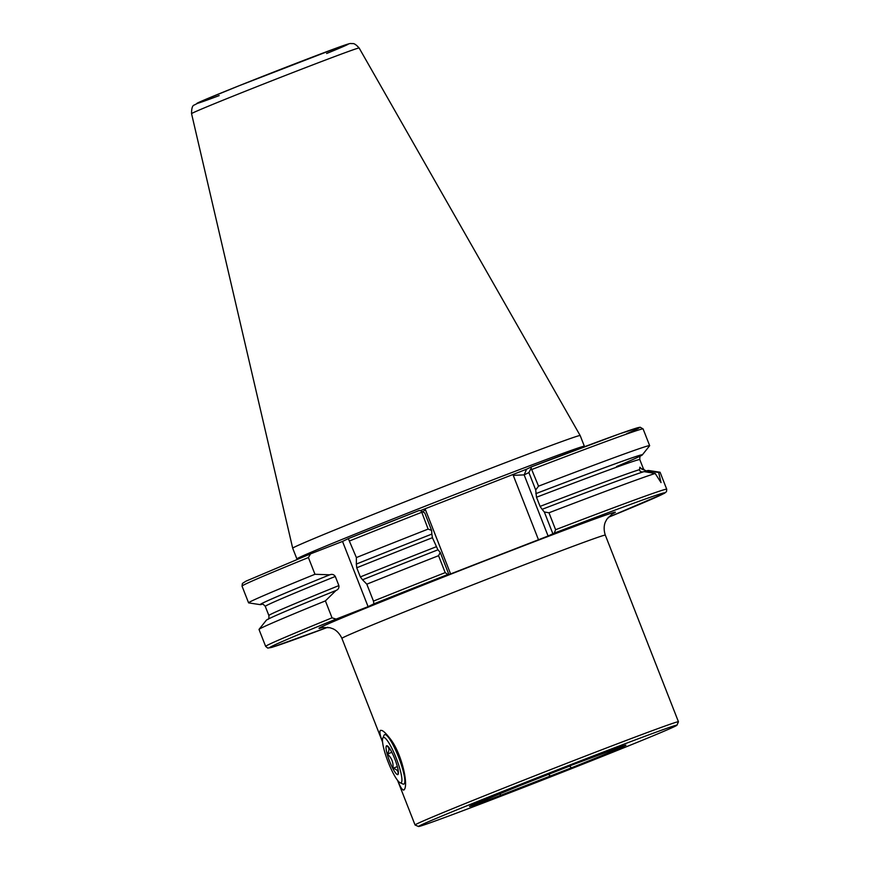 <?xml version="1.0" encoding="UTF-8"?>
<svg xmlns="http://www.w3.org/2000/svg" width="870" height="870" viewBox="0 0 870 870"><rect width="100%" height="100%" fill="white"/><g stroke="black" fill="none" stroke-linecap="round" stroke-linejoin="round"><path stroke-width="1.3" d="M500.892 792.798C500.022 794.875 500.022 795.68 500.892 795.245L569.654 768.514C571.351 767.96 571.285 767.166 569.469 766.144L505.916 791.091M624.671 745.449L550.732 772.908L470.605 805.827M569.578 765.48L569.469 766.144M420.536 825.271A138.798 2.044 158.6 0 0 418.503 826.5A138.798 2.044 158.6 0 0 548.459 777.736A138.798 2.044 158.6 0 0 676.947 725.221A138.798 2.044 158.6 0 0 559.823 768.895A138.798 2.044 158.6 0 0 420.536 825.271M382.561 741.936C379.962 735.193 379.276 731.322 380.527 730.332L382.017 730.506C383.909 731.409 386.356 733.823 389.368 737.738C400.874 751.125 408.193 782.206 404.702 788.981L403.908 790.004C402.397 790.362 400.309 787.165 397.644 780.433M612.382 513.811L606.923 519.107L605.498 521.782C605.335 522.011 602.703 527.209 605.313 535.126L678.448 721.752A141.451 2.088 158.6 0 0 678.448 721.752A141.451 2.088 158.6 0 0 558.116 766.677A141.451 2.088 158.6 0 0 417.143 823.749A141.451 2.088 158.6 0 0 415.044 824.977A141.451 2.088 158.6 0 0 415.066 824.999L397.536 780.292M531.983 469.43A215.39 3.175 -21.4 0 1 643.104 428.932L640.113 427.203L619.57 433.836L531.407 466.853L531.146 468.288L538.541 486.167L535.702 489.962L536.507 497.248L540.096 506.383L542.097 509.331A205.255 3.023 -21.4 0 1 644.007 471.616L655.186 473.465L661.026 482.589L658.666 472.443L646.54 470.92L641.636 469.006L639.831 467.19L639.526 469.626C639.722 471.453 641.038 472.182 643.463 471.823M647.073 470.713A205.255 3.023 -21.4 0 1 648.433 470.485L659.993 472.225A215.39 3.175 -21.4 0 1 660.091 472.279L666.725 489.223A215.39 3.175 -21.4 0 0 555.604 529.721L554.255 533.125L548.089 536.007L443.863 576.549L448.757 574.156L447.778 574.515L445.201 572.634L438.556 555.691L440.253 552.45L438.001 549.786A205.255 3.023 -21.4 0 0 362.529 579.779L366.814 584.172A215.39 3.175 -21.4 0 1 438.556 555.691M658.666 472.443A215.39 3.175 -21.4 0 1 659.993 472.225M542.097 509.331L544.337 511.995L548.97 512.778A215.39 3.175 -21.4 0 1 655.186 473.465M548.97 512.778L555.604 529.721M335.896 590.534C338.223 589.632 339.213 587.979 338.876 585.586L335.287 576.451C333.917 574.45 332.068 573.906 329.73 574.809L314.973 574.276L308.415 557.539L310.536 553.875L342.53 541.434L368.086 606.662L336.092 619.103L332.035 617.83L325.402 600.887L335.972 590.502M332.035 617.83A215.39 3.175 -21.4 0 0 265.654 646.399L259.01 629.456A215.39 3.175 -21.4 0 1 259.053 629.358L266.35 620.212A205.255 3.023 -21.4 0 1 335.189 590.806M259.053 629.358A215.39 3.175 -21.4 0 1 325.402 600.887M419.209 510.472L348.315 538.628L356.385 557.561A215.39 3.175 -21.4 0 1 428.127 529.09L421.297 510.984L419.209 510.472A212.737 3.143 -21.4 0 0 348.326 538.617L342.53 541.434M356.385 557.561L356.363 564.054A205.255 3.023 -21.4 0 1 431.846 534.071L431.618 530.428L428.127 529.09M356.363 564.054L356.754 567.784L360.343 576.919L362.529 579.779M437.904 549.84L432.423 537.703L431.846 534.071M366.814 584.172L373.458 601.116L373.861 603.856L368.086 606.662M538.541 486.167A215.39 3.175 -21.4 0 1 649.662 445.668A215.39 3.175 -21.4 0 1 649.618 445.766L642.321 454.901A205.255 3.023 -21.4 0 1 640.45 456.032M535.931 493.605A205.255 3.023 -21.4 0 1 642.321 454.901M420.275 510.657L526.578 469.202L524.142 474.889L548.089 536.007M626.509 433.804A212.737 3.143 -21.4 0 0 531.407 466.853L526.578 469.202M262.381 604.193A205.255 3.023 -21.4 0 1 260.239 604.639L248.679 602.899A215.39 3.175 -21.4 0 1 248.581 602.845L242.023 586.108L242.415 583.444L246.025 581.127L310.536 553.875M248.581 602.845A215.39 3.175 -21.4 0 1 314.973 574.276M260.239 604.639A205.255 3.023 -21.4 0 1 329.034 575.092M191.552 113.655L292.69 548.209A154.381 2.273 -21.4 0 1 435.598 489.756A154.381 2.273 -21.4 0 1 580.17 435.544A154.381 2.273 -21.4 0 1 580.17 435.555L359.125 47.98A89.991 1.327 -21.4 0 0 274.855 79.583A89.991 1.327 -21.4 0 0 191.552 113.655C191.541 108.326 192.444 105.455 194.26 105.031L203.243 100.42L238.967 85.793L338.18 47.426C350.599 42.967 349.892 43.598 351.252 43.5C352.654 44.131 353.568 41.793 359.125 47.98M535.702 489.962L528.895 472.584L524.142 474.889L513.246 475.346L513.659 474.367M528.895 472.584L531.146 468.288M421.297 510.984L424.799 513.05L431.618 530.428M552.841 533.691L544.337 511.995M440.253 552.45L448.757 574.156M422.907 511.93L425.354 509.505L450.638 574.026M382.789 738.206L383.964 735.422A26.524 4.861 68.8 0 1 384.638 734.661A26.524 4.861 68.8 0 1 398.775 757.618A26.524 4.861 68.8 0 1 403.854 784.098A26.524 4.861 68.8 0 1 402.843 783.99L400.102 782.728A24.316 4.459 68.8 0 1 388.194 762.12A24.316 4.459 68.8 0 1 382.789 738.206A24.316 4.459 68.8 0 1 396.372 758.553A24.316 4.459 68.8 0 1 400.102 782.728M389.662 761.413A15.475 2.838 68.8 0 1 387.204 745.807A15.475 2.838 68.8 0 1 397.264 766.285A15.475 2.838 68.8 0 1 398.221 774.137A15.475 2.838 68.8 0 1 389.662 761.413M398.351 773.647L397.949 774.365C398.754 771.407 397.09 769.385 392.968 768.297C393.555 762.598 391.685 757.846 387.378 754.051C389.629 750.386 389.434 747.656 386.78 745.851L387.705 746.134M397.34 766.6L392.968 768.297M391.837 752.311L387.378 754.051M525.763 783.152A83.988 1.24 158.6 0 0 470.757 805.75A83.988 1.24 158.6 0 0 500.892 795.245M569.654 768.514A83.988 1.24 158.6 0 0 624.671 745.916A83.988 1.24 158.6 0 0 594.525 756.421M605.313 535.126A141.451 2.088 158.6 0 0 484.981 580.051A141.451 2.088 158.6 0 0 343.998 637.123A141.451 2.088 158.6 0 0 341.91 638.352L382.582 742.143M641.636 469.006A201.133 2.969 -21.4 0 1 643.387 468.745L639.809 459.599A201.133 2.969 -21.4 0 0 536.507 497.248M540.096 506.383A201.133 2.969 -21.4 0 1 639.526 469.626M261.935 604.204C262.414 603.66 263.523 604.378 265.285 606.379L268.863 615.514A201.133 2.969 -21.4 0 1 338.876 585.586M265.285 606.379A201.133 2.969 -21.4 0 1 335.287 576.451M349.827 540.825A215.39 3.175 -21.4 0 1 421.569 512.354M356.243 564.119A204.667 3.023 -21.4 0 1 431.737 534.115M356.754 567.784A201.133 2.969 -21.4 0 1 432.423 537.703M360.343 576.919A201.133 2.969 -21.4 0 1 436 546.849M373.458 601.116A215.39 3.175 -21.4 0 1 445.201 572.634M373.861 603.856A212.737 3.143 -21.4 0 1 447.778 574.515M535.833 493.66A204.667 3.023 -21.4 0 1 616.569 466.548M554.255 533.125A212.737 3.143 -21.4 0 1 608.195 517.378L664.452 493.301L666.507 491.637L666.725 489.223M242.023 586.108A215.39 3.175 -21.4 0 1 308.415 557.539M262.164 604.182A204.667 3.023 -21.4 0 1 329.73 574.809M265.654 646.399L267.742 648.085L271.984 647.334L327.729 627.292A212.737 3.143 -21.4 0 1 336.092 619.103M322.835 627.39A159.134 2.349 -21.4 0 1 466.298 568.088A159.134 2.349 -21.4 0 1 611.86 514.126M219.164 95.613A81.247 1.196 -21.4 0 1 218.859 93.916A81.247 1.196 -21.4 0 1 325.674 52.059A81.247 1.196 -21.4 0 1 326.62 53.505M292.69 548.209L296.887 558.91A154.381 2.273 -21.4 0 1 439.796 500.457A154.381 2.273 -21.4 0 1 584.368 446.245L580.17 435.555M424.375 509.07L425.354 509.505M538.53 539.868L513.246 475.346M548.067 773.985L550.775 776.29M643.387 468.745C644.953 470.713 646.073 471.442 646.736 470.92M268.863 615.514C269.058 618.026 268.732 619.32 267.884 619.396M649.662 445.668L643.104 428.932M640.788 455.728L640.788 455.728C640.048 455.706 639.722 457 639.809 459.599M676.947 725.221L678.448 721.785M418.503 826.5L415.066 824.999M341.91 638.352C338.115 630.391 332.905 628.793 332.677 628.684L329.817 627.694L322.237 627.509"/></g></svg>
